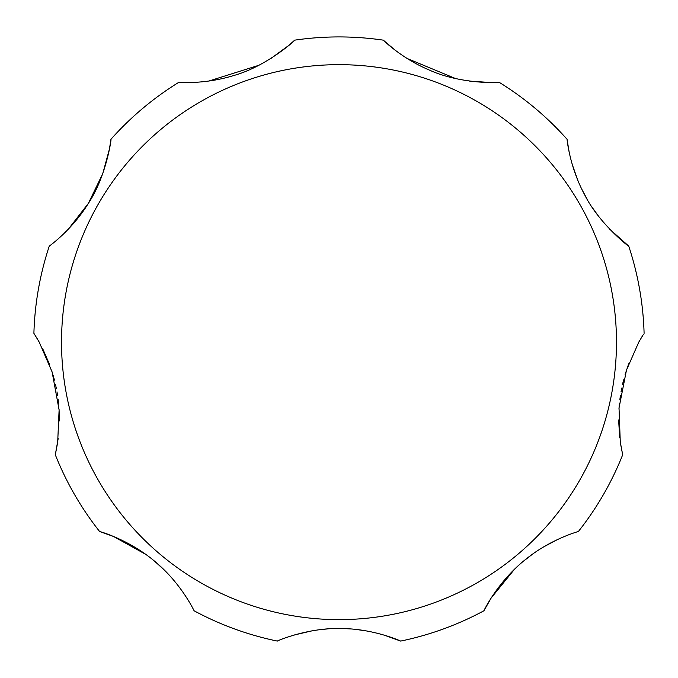 <?xml version="1.0" encoding="UTF-8"?>
<svg xmlns="http://www.w3.org/2000/svg" width="678" height="678" viewBox="0 0 678 678"><rect width="100%" height="100%" fill="white"/><g stroke="black" fill="none" stroke-linecap="round" stroke-linejoin="round"><path stroke-width="1.02" d="M628.718 363.73L625.082 374.578M623.607 379.9L622.531 384.367M621.734 388.053L621.014 391.867M620.446 395.342L619.878 399.393M619.387 403.732L618.946 409.088M618.624 419.962L619.684 437.496M620.54 443.751L622.684 454.777L620.268 441.971L619.022 407.944L626.455 370.171L638.769 342.144L643.295 334.576M557.604 539.493L543.536 546.96M532.272 554.358L523.077 561.52M514.433 569.334L491.194 597.979L483.914 610.776C482.965 612.548 497.245 581.487 526.526 558.697C551.248 538.815 579.046 531.264 578.385 531.51A305.227 305.227 0 0 0 622.684 454.777M145.728 554.358L113.48 536.459L99.615 531.51C97.708 530.874 130.778 539.552 158.305 564.427C182.17 585.317 194.433 611.386 194.086 610.776A305.227 305.227 0 0 0 277.336 641.083C275.776 641.447 307.532 627.497 341.076 628.523C374.002 628.684 401.223 641.278 400.664 641.083L384.35 635.184M367.044 631.032L356.272 629.464M350.958 628.964L346.458 628.692M342.797 628.557L338.992 628.514M335.576 628.548L331.618 628.684M327.33 628.947L322.194 629.413M311.982 630.845L294.244 635.006M163.567 569.334L154.923 561.52M68.308 229.198L88.326 203.425L102.768 173.636L109.463 148.923L110.946 139.278C111.785 136.956 106.573 176.238 88.259 203.536C71.766 230.359 48.799 246.461 49.282 246.08A305.227 305.227 0 0 0 33.9 333.33L39.231 342.144L52.113 371.942L59.105 409.953L57.681 442.336L55.316 454.777L58.206 438.437M59.367 420.953L59.079 409.512M58.639 404.012L58.13 399.452M57.613 395.698L56.986 391.859M56.333 388.418L55.486 384.418M54.46 380.172L53.037 374.993M49.63 364.662L42.629 348.551M55.316 454.777A305.227 305.227 0 0 0 99.615 531.51M400.664 641.083A305.227 305.227 0 0 0 483.914 610.776M642.397 336.008L641.659 337.203M609.692 229.198L628.718 246.08C630.311 247.97 598.894 223.816 584.411 194.306C569.427 166.61 566.969 138.668 567.054 139.278L569.156 152.101M572.164 164.203L577.724 180.077M581.97 189.526L587.004 198.959M592.657 208.036L598.716 216.443M469.227 81.063L490.931 82.555L499.186 82.326C501.398 82.758 460.972 84.623 429.318 70.046C401.393 58.359 382.926 39.773 383.299 40.155L395.164 50.18M407.063 58.444L455.608 78.563M270.937 58.444L288.523 45.629L294.701 40.155C296.667 39.053 266.903 66.469 233.283 75.656C204.383 84.64 178.289 82.275 178.814 82.326L194.349 82.385M208.773 81.063L258.903 65.274M39.231 342.144L36.705 337.797M35.934 336.534L34.739 334.635M644.1 333.33A305.227 305.227 0 0 0 628.718 246.08M567.054 139.278A305.227 305.227 0 0 0 499.186 82.326M383.299 40.155A305.227 305.227 0 0 0 294.701 40.155M178.814 82.326A305.227 305.227 0 0 0 110.946 139.278M616.48 342.144A277.48 277.48 0 0 0 339 64.664A277.48 277.48 0 0 0 61.52 342.144A277.48 277.48 0 0 0 339 619.633A277.48 277.48 0 0 0 616.48 342.144"/></g></svg>
